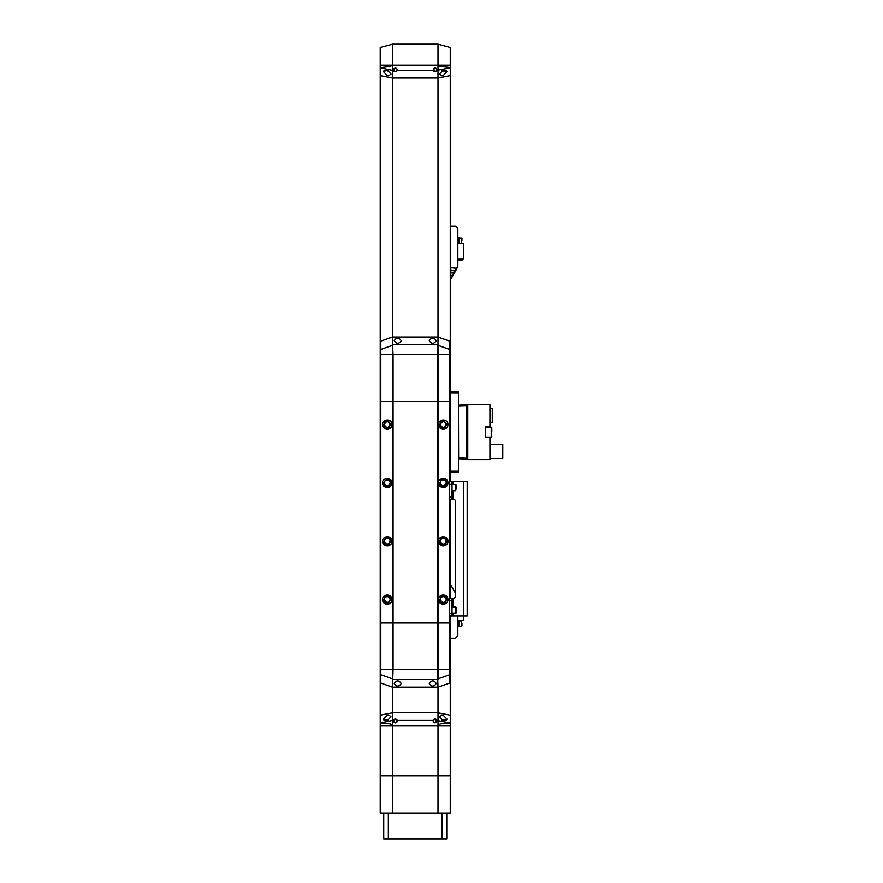 <?xml version="1.0" encoding="UTF-8"?>
<svg xmlns="http://www.w3.org/2000/svg" width="883" height="883" viewBox="0 0 883 883"><rect width="100%" height="100%" fill="white"/><g stroke="black" fill="none" stroke-linecap="round" stroke-linejoin="round"><path stroke-width="1.32" d="M380.231 65.154L450.253 65.154L450.253 47.428L438.001 44.15L392.482 44.15L380.231 47.428L380.231 65.154L438.001 65.154L440.065 66.391L450.253 67.516L450.253 65.154L380.231 65.154L380.231 67.516L381.324 67.538L390.418 66.391L392.482 65.154L392.482 70.386L393.564 70.386L394.182 68.333A1.921 1.921 0 0 0 394.138 68.377M380.231 723.111L380.231 725.649L438.001 725.649L438.001 712.813L392.482 712.813L392.482 687.151L380.816 683.056L380.816 622.957L392.482 622.957L392.482 401.246L393.067 401.246L392.482 401.246L392.482 354.569L380.816 354.569L380.816 401.246L392.482 401.246L380.816 401.246L380.816 622.945L392.482 622.945L392.482 669.645L393.067 669.634L392.482 687.151L438.001 687.151L438.001 712.813L450.253 715.208L450.253 615.959L450.253 723.111L440.22 723.939L438.001 725.506L392.482 725.506L390.264 723.939L380.231 723.111L380.231 75.596L392.482 77.991L438.001 77.991L450.253 75.596L450.253 481.765L450.253 67.516M438.001 813.177L438.001 725.649L380.231 725.649L392.482 725.649L392.482 712.813L380.231 715.208L380.231 67.516M393.675 70.673A1.921 1.921 0 0 0 395.407 71.755L397.317 69.558L396.622 68.333L394.182 68.333M433.167 70.066L435.087 71.755A1.921 1.921 0 0 0 436.919 70.386L436.434 68.455L435.087 67.903L433.73 68.455L433.167 70.066A1.921 1.921 0 0 0 433.222 70.32M438.001 44.15L438.001 337.052L449.668 341.136L449.668 354.558L380.816 354.558L380.816 341.136L392.482 337.052L392.482 70.386L380.231 67.77M397.317 69.602A1.921 1.921 0 0 1 395.407 71.755L393.564 70.386A1.921 1.921 0 0 1 393.487 69.602M450.253 67.77L436.919 70.386L435.087 71.755A1.921 1.921 0 0 1 433.354 70.673M388.796 75.783L387.24 75.519L383.443 71.611L387.24 70.143L391.026 74.051L388.796 75.783M437.008 69.823A1.921 1.921 0 0 0 436.82 68.984M441.688 75.783L439.458 74.051L443.255 70.143L447.041 71.611L443.255 75.519L441.688 75.783M394.491 71.324A1.755 1.755 0 0 1 393.906 70.739M393.906 68.918A1.755 1.755 0 0 1 394.491 68.333M434.171 71.324A1.755 1.755 0 0 1 433.586 70.739M433.586 68.918A1.755 1.755 0 0 1 434.171 68.333M397.151 69.823A1.755 1.755 0 0 0 395.407 68.079L393.652 69.823L395.407 71.578A1.755 1.755 0 0 0 397.151 69.823M436.831 69.823A1.755 1.755 0 0 0 435.087 68.079L433.332 69.823L435.087 71.578A1.755 1.755 0 0 0 436.831 69.823M387.24 70.993L388.697 70.993M443.255 70.993L444.712 70.993M383.741 813.177L383.741 838.85L442.14 838.85L442.14 813.177L450.253 813.177L450.253 775.837L392.482 775.837L392.482 725.649L450.253 725.649L450.253 723.111M433.244 720.429L435.087 719.06L436.919 720.429L436.301 722.482L435.087 722.912L433.862 722.482L433.244 720.429L397.251 720.429L395.407 719.06A1.921 1.921 0 0 0 393.564 720.429L395.407 719.06A1.921 1.921 0 0 1 397.129 720.142M441.688 715.02L443.255 715.285L447.041 719.192L443.255 720.671L439.458 716.764L441.688 715.02M380.231 723.034L392.482 720.429L393.564 720.429L394.05 722.36L395.407 722.912L396.754 722.36L397.251 720.429M388.796 715.02L391.026 716.764L387.24 720.671L383.443 719.192L387.24 715.285L388.796 715.02M436.809 720.142A1.921 1.921 0 0 0 433.167 721.212M436.997 721.212A1.921 1.921 0 0 0 436.919 720.429L450.253 723.034M393.476 720.981A1.921 1.921 0 0 0 393.675 721.819M435.992 719.49A1.755 1.755 0 0 1 436.577 720.075M436.577 721.897A1.755 1.755 0 0 1 435.992 722.482M396.312 719.49A1.755 1.755 0 0 1 396.897 720.075M396.897 721.897A1.755 1.755 0 0 1 396.312 722.482M433.332 720.981A1.755 1.755 0 0 0 435.087 722.736L436.831 720.981L435.087 719.237A1.755 1.755 0 0 0 433.332 720.981M393.652 720.981A1.755 1.755 0 0 0 395.407 722.736L397.151 720.981L395.407 719.237A1.755 1.755 0 0 0 393.652 720.981M443.255 719.822L441.787 719.822M387.24 719.822L385.783 719.822M442.14 838.85L446.754 838.85L446.754 813.177M388.343 838.85L388.343 813.177L442.14 813.177M392.482 813.177L392.482 775.837L380.231 775.837L380.231 813.177L388.343 813.177M450.253 725.649L438.001 725.649L450.253 725.649L450.253 775.837M380.816 674.744L392.494 678.861L392.482 669.645L380.816 669.645L393.067 669.645L393.067 622.957L437.416 622.957L437.416 354.569L393.067 354.558L393.067 622.945L392.482 622.957L438.001 622.957L438.001 354.569L449.668 354.558L449.668 401.246L393.067 401.246L449.668 401.246L449.668 669.634L438.001 669.634L449.668 669.645L449.668 683.056L438.001 687.151L437.416 669.645L438.001 669.634L438.001 678.861L449.668 674.744M450.253 65.154L438.001 65.154M392.482 344.613L392.482 337.052L438.001 337.052L438.001 344.613L392.482 344.613L393.067 354.558L392.482 354.558L392.494 345.341L380.816 349.458M438.001 622.945L449.668 622.945L438.001 622.957L438.001 669.634L437.416 669.645L437.416 622.957L438.001 622.957M450.253 499.259L450.253 598.453L450.253 499.259M380.231 75.596L380.231 715.208M382.571 424.58C382.284 418.553 392.195 418.553 391.909 424.58C392.195 430.595 382.284 430.606 382.571 424.58A4.669 4.669 0 0 0 387.56 429.237M382.571 482.924C382.284 476.908 392.195 476.908 391.909 482.924C392.195 488.95 382.284 488.95 382.571 482.924A4.669 4.669 0 0 0 387.56 487.582M382.571 541.279C382.284 535.253 392.195 535.253 391.909 541.279C392.195 547.294 382.284 547.294 382.571 541.279A4.669 4.669 0 0 0 387.56 545.937M382.571 599.623C382.284 593.608 392.195 593.597 391.909 599.623C392.195 605.639 382.284 605.65 382.571 599.623A4.669 4.669 0 0 0 387.56 604.281M438.586 424.58C438.299 418.553 448.211 418.553 447.913 424.58C448.211 430.595 438.299 430.606 438.586 424.58A4.669 4.669 0 0 0 443.575 429.237M438.586 482.924C438.299 476.908 448.211 476.908 447.913 482.924C448.211 488.95 438.299 488.95 438.586 482.924A4.669 4.669 0 0 0 443.575 487.582M438.586 541.279C438.299 535.253 448.211 535.253 447.913 541.279C448.211 547.294 438.299 547.294 438.586 541.279A4.669 4.669 0 0 0 443.575 545.937M438.586 599.623C438.299 593.608 448.211 593.597 447.913 599.623C448.211 605.639 438.299 605.65 438.586 599.623A4.669 4.669 0 0 0 443.575 604.281M380.231 725.649L380.231 775.837M387.902 429.204A4.669 4.669 0 0 0 388.973 420.242M387.902 487.548A4.669 4.669 0 0 0 388.973 478.597M387.902 545.893A4.669 4.669 0 0 0 388.973 536.941M387.902 604.248A4.669 4.669 0 0 0 388.973 595.285M385.772 486.103A3.499 3.499 0 0 1 385.54 485.992L387.825 486.29L385.297 485.849A3.499 3.499 0 0 1 383.741 482.924C386.07 487.438 388.399 487.438 390.739 482.924C388.399 478.409 386.07 478.409 383.741 482.924M385.507 485.97L386.268 486.29M384.315 599.623C386.268 603.387 388.211 603.387 390.154 599.623A2.914 2.914 0 0 0 387.24 596.709A2.914 2.914 0 0 0 384.315 599.623M384.315 541.279C386.268 545.043 388.211 545.043 390.154 541.279A2.914 2.914 0 0 0 387.24 538.354A2.914 2.914 0 0 0 384.315 541.279M384.315 482.924C386.268 486.688 388.211 486.688 390.154 482.924A2.914 2.914 0 0 0 387.24 480.01A2.914 2.914 0 0 0 384.315 482.924M384.315 424.58C386.268 428.343 388.211 428.343 390.154 424.58C388.211 420.816 386.268 420.816 384.315 424.58M440.33 424.58C442.273 428.343 444.226 428.343 446.169 424.58C444.226 420.816 442.273 420.816 440.33 424.58M440.33 482.924C442.273 486.688 444.226 486.688 446.169 482.924A2.914 2.914 0 0 0 443.255 480.01A2.914 2.914 0 0 0 440.33 482.924M440.33 541.279C442.273 545.043 444.226 545.043 446.169 541.279A2.914 2.914 0 0 0 443.255 538.354A2.914 2.914 0 0 0 440.33 541.279M440.33 599.623C442.273 603.387 444.226 603.387 446.169 599.623A2.914 2.914 0 0 0 443.255 596.709A2.914 2.914 0 0 0 440.33 599.623M443.189 486.423L445.187 485.849L443.189 486.29M443.917 429.204A4.669 4.669 0 0 0 444.977 420.242M443.917 487.548A4.669 4.669 0 0 0 444.977 478.597M443.917 545.893A4.669 4.669 0 0 0 444.977 536.941M443.917 604.248A4.669 4.669 0 0 0 444.977 595.285M390.739 424.58C388.399 420.065 386.07 420.065 383.741 424.58C386.07 429.094 388.399 429.094 390.739 424.58M390.739 541.279C388.399 536.754 386.07 536.754 383.741 541.279C386.07 545.793 388.399 545.793 390.739 541.279A3.499 3.499 0 0 0 385.065 538.531M390.739 599.623C388.399 595.109 386.07 595.109 383.741 599.623C386.07 604.138 388.399 604.138 390.739 599.623A3.499 3.499 0 0 0 385.065 596.875M388.63 486.136L387.825 486.378M388.697 479.745A3.499 3.499 0 0 1 390.739 482.924M389.403 602.372A3.499 3.499 0 0 1 383.741 599.623M389.403 544.016A3.499 3.499 0 0 1 383.741 541.279M389.403 427.328A3.499 3.499 0 0 1 383.741 424.58M385.065 421.831A3.499 3.499 0 0 1 388.752 421.423M445.418 427.328A3.499 3.499 0 0 1 439.745 424.58C442.085 429.094 444.414 429.094 446.754 424.58C444.414 420.065 442.085 420.065 439.745 424.58M441.081 421.831A3.499 3.499 0 0 1 444.767 421.423M441.081 480.186A3.499 3.499 0 0 1 444.756 479.767M445.418 544.016A3.499 3.499 0 0 1 439.745 541.279C442.085 545.793 444.414 545.793 446.754 541.279C444.414 536.754 442.085 536.754 439.745 541.279M441.081 538.531A3.499 3.499 0 0 1 446.754 541.279M445.418 602.372A3.499 3.499 0 0 1 439.745 599.623C442.085 604.138 444.414 604.138 446.754 599.623C444.414 595.109 442.085 595.109 439.745 599.623M441.081 596.875A3.499 3.499 0 0 1 446.754 599.623M439.745 482.924A3.499 3.499 0 0 0 443.255 486.423A3.499 3.499 0 0 0 446.754 482.924C444.414 478.409 442.085 478.409 439.745 482.924M442.67 486.378L441.853 486.136L442.67 486.378M393.067 669.634L437.416 669.634L393.067 669.645M392.482 44.15L392.482 65.154M438.001 354.558L437.416 354.558L438.001 344.613L438.001 354.558M392.494 678.861L392.482 679.59L438.001 679.59M436.246 683.497C433.917 686.963 431.577 686.963 429.248 683.497C431.577 680.031 433.917 680.031 436.246 683.497M401.235 683.497C398.906 686.963 396.577 686.963 394.237 683.497C396.577 680.031 398.906 680.031 401.235 683.497M394.237 340.706C396.577 337.24 398.906 337.24 401.235 340.706C398.906 344.171 396.577 344.171 394.237 340.706M429.248 340.706C431.577 337.24 433.917 337.24 436.246 340.706C433.917 344.171 431.577 344.171 429.248 340.706M450.253 226.191L455.507 226.191L457.836 228.531L457.836 266.456L456.092 268.211L450.253 267.626M456.092 268.211L453.796 272.869L450.838 272.869L450.253 275.794L452.78 275.794L451.103 278.708L450.253 278.708M450.253 272.869L450.838 272.869L450.838 270.54L450.253 270.54M450.838 268.211L450.838 270.54L455.65 270.827L457.836 266.456M452.78 275.794L455.65 270.827M452.824 275.717L450.838 275.209M454.27 273.222L453.796 272.869L452.538 275.209M456.666 269.061L456.666 267.626M456.092 268.962L456.654 269.094M457.836 237.869L459.005 237.869L459.005 243.697L463.674 243.697L463.674 258.874L457.836 258.874M462.151 258.874L462.151 260.032L458.42 260.032L458.42 258.874M459.005 243.41L461.632 243.41L461.632 238.156L459.005 238.156M461.919 240.783L461.919 238.454L461.919 240.783M450.253 638.133L455.507 638.133L457.836 635.804L457.836 615.959M455.507 593.244L451.103 585.617L450.253 585.617M449.668 615.959L463.674 615.959L463.674 620.628L459.005 620.628L459.005 626.466L457.836 626.466M459.005 626.168L461.632 626.168L461.632 620.926L459.005 620.926M461.919 623.541L461.919 625.881L461.919 623.541M467.173 615.959L467.173 481.765L463.674 481.765L463.674 615.959L467.173 615.959M453.167 484.381L453.167 481.765L449.668 481.765M453.167 481.765L463.674 481.765M449.668 484.094L452.008 484.094L452.008 481.765M453.167 606.919L453.167 598.453A2.329 2.329 0 0 0 455.507 596.124L455.507 501.599A2.329 2.329 0 0 0 453.167 499.259L452.008 499.259L452.008 496.93L449.668 496.93M452.008 484.094L452.008 496.93M453.167 598.453L449.668 598.453M449.668 600.793L452.008 600.793L452.008 598.453M452.008 600.793L452.008 613.63L449.668 613.63M452.008 615.959L452.008 613.63M449.668 499.259L452.008 499.259M452.008 606.919L455.683 606.919L455.683 613.332L456.025 607.272L456.025 612.99M452.008 613.332L455.683 613.332M443.553 485.849L443.553 486.412M452.008 484.381L455.683 484.381L456.025 487.593L456.025 484.734M452.008 490.805L455.683 490.805L455.683 484.381M456.025 487.593C456.025 491.279 456.025 491.279 456.025 487.593L456.025 489.05M450.253 393.067L458.42 393.067L458.42 391.909L450.253 391.909M450.253 472.427L458.42 472.427L458.42 471.257L450.253 471.257M458.42 393.067L458.42 471.257M458.42 458.498L467.173 459.005L467.758 458.42M458.42 457.913L466.588 458.189L466.588 459.005L458.641 458.73L458.42 405.253L466.588 404.745L466.588 405.562L467.173 404.745L467.173 459.005M467.758 458.189L466.588 458.189L466.588 405.562L467.758 405.562M467.758 405.319L467.173 404.745A0.585 0.585 0 0 1 467.758 405.319A0.585 0.585 0 0 0 467.173 404.745M489.933 437.129L489.933 459.59L467.758 459.59L467.758 404.745L489.933 404.745L489.933 427.206M489.933 437.416L485.264 437.416L485.264 426.908L489.933 426.908M489.933 422.825L492.261 422.825L492.261 408.244L489.933 408.244M489.933 444.414L502.769 444.414L502.769 458.42L489.933 458.42M491.798 432.085L491.798 428.31M397.251 70.386L433.244 70.386M384.028 70.364L388.399 70.64M442.085 70.64L446.456 70.364M446.456 720.44L442.085 720.164M388.399 720.164L384.028 720.44M449.668 349.458L438.001 345.341M453.167 499.259L453.167 490.805M453.167 615.959L453.167 613.332M458.42 405.838L466.588 405.562M458.42 405.253L466.588 404.745M485.264 437.129L491.213 437.129L491.213 427.206L485.264 427.206M491.213 437.129L491.798 436.544M491.213 427.206L491.798 427.791"/></g></svg>
